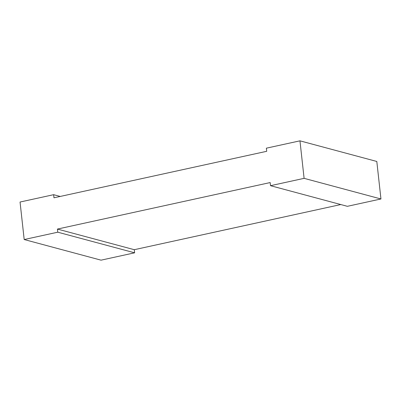 <?xml version="1.0" encoding="UTF-8"?>
<svg xmlns="http://www.w3.org/2000/svg" width="401" height="401" viewBox="0 0 401 401"><rect width="100%" height="100%" fill="white"/><g stroke="black" fill="none" stroke-linecap="round" stroke-linejoin="round"><path stroke-width="0.6" d="M340.79 204.55L134.285 249.698L57.433 229.071L270.169 182.565L270.515 185.688L304.103 178.345L299.958 140.836L376.81 161.463L380.95 198.971L347.361 206.315L270.515 185.688M24.19 239.537L57.779 232.194L134.631 252.82L101.042 260.164L24.19 239.537L20.05 202.029L53.639 194.685L53.985 197.808L266.715 151.302L266.369 148.18L299.958 140.836M57.779 232.194L57.433 229.071M134.631 252.82L134.285 249.698M53.639 194.685L60.21 196.45M304.103 178.345L380.95 198.971"/></g></svg>
